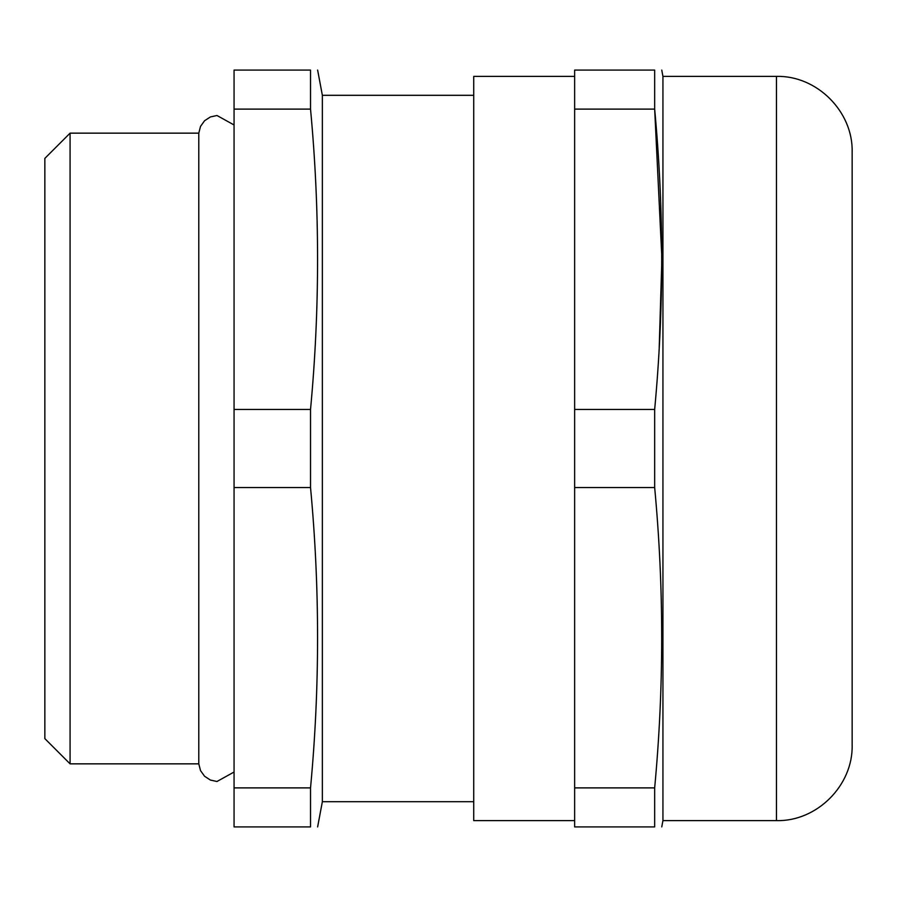 <?xml version="1.0" encoding="UTF-8"?>
<svg xmlns="http://www.w3.org/2000/svg" width="897" height="897" viewBox="0 0 897 897"><rect width="100%" height="100%" fill="white"/><g stroke="black" fill="none" stroke-linecap="round" stroke-linejoin="round"><path stroke-width="1.35" d="M234.061 772.025L216.973 781.5L210.403 780.065L204.572 776.253L200.513 770.59L198.786 763.852L198.786 133.148L70.078 133.148L70.078 763.852L44.85 738.623L44.85 158.377L70.078 133.148M776.466 76.391C816.909 75.348 853.193 111.632 852.15 152.075L852.15 744.936C853.193 785.368 816.909 821.652 776.466 820.62L776.466 76.38L662.939 76.38L662.939 820.62L661.762 826.922M574.641 76.38L473.728 76.38L473.728 820.62L574.641 820.62M473.728 95.306L322.359 95.306L322.359 801.694L317.628 826.922M310.53 487.531L310.53 409.469L234.061 409.469L234.061 826.922L310.53 826.922L310.53 787.891C319.915 687.775 319.915 587.647 310.53 487.531L234.061 487.531M310.53 826.922C319.915 826.922 319.915 826.922 310.53 826.922M654.664 487.531L574.641 487.531L574.641 826.922L654.664 826.922C664.038 826.922 664.038 826.922 654.664 826.922L654.664 787.891C664.038 687.775 664.038 587.647 654.664 487.531L654.664 409.469C664.038 309.353 664.038 209.225 654.664 109.109L661.751 255.454M310.53 409.469C319.915 309.353 319.915 209.225 310.53 109.109L310.53 70.078C319.915 70.078 319.915 70.078 310.53 70.078L234.061 70.078L234.061 409.469M234.061 109.109L310.53 109.109M310.53 787.891L234.061 787.891M574.641 487.531L574.641 70.078L654.664 70.078C664.038 70.078 664.038 70.078 654.664 70.078L654.664 109.109L574.641 109.109M661.751 263.124L659.217 347.588M574.641 409.469L654.664 409.469M574.641 787.891L654.664 787.891M776.466 820.62L662.939 820.62M473.728 801.694L322.359 801.694M198.786 763.852L70.078 763.852M662.939 76.38L661.762 70.078M322.359 95.306L317.628 70.078M198.786 133.148L200.513 126.41L204.572 120.747L210.403 116.935L216.973 115.5L234.061 124.975"/></g></svg>
